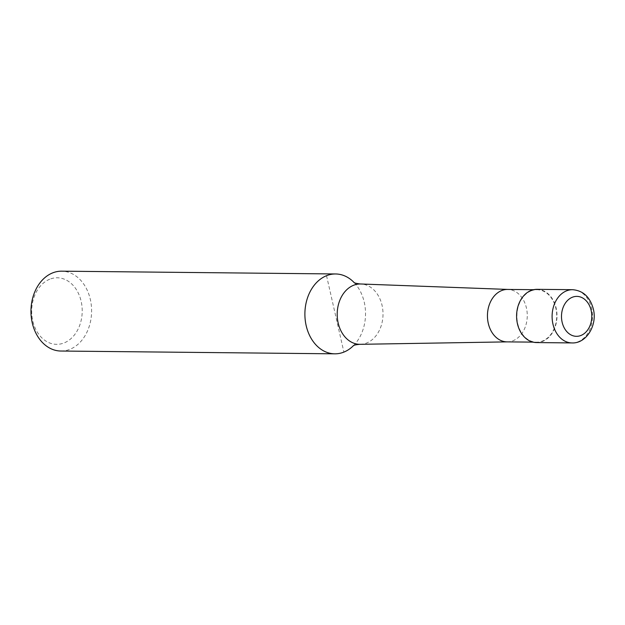 <?xml version="1.0" encoding="UTF-8"?>
<svg xmlns="http://www.w3.org/2000/svg" width="625" height="625" viewBox="0 0 625 625"><rect width="100%" height="100%" fill="white"/><g stroke="black" fill="none" stroke-linecap="round" stroke-linejoin="round"><path stroke-width="0.47" stroke-dasharray="3.12 2.34" d="M536.531 342.57A26.617 20.211 90.6 0 0 542.586 341.414A26.617 20.211 90.6 0 0 556.82 312.133A26.617 20.211 90.6 0 0 537.078 289.336M507.086 341.875A26.219 19.906 90.6 0 0 507.492 341.867A26.219 19.906 90.6 0 0 513.055 340.734A26.219 19.906 90.6 0 0 527.102 312.148A26.219 19.906 90.6 0 0 508.023 289.438A26.219 19.906 90.6 0 0 507.625 289.43M531.109 290.867A26.219 19.906 90.6 0 0 517.086 319.719A26.219 19.906 90.6 0 0 536.539 342.172A26.219 19.906 90.6 0 0 542.5 341.031A26.219 19.906 90.6 0 0 556.523 312.188A26.219 19.906 90.6 0 0 537.07 289.734A26.219 19.906 90.6 0 0 531.109 290.867M360.266 344.32A30.172 22.906 90.6 0 0 366.664 343.008A30.172 22.906 90.6 0 0 382.055 305.352A30.172 22.906 90.6 0 0 360.883 283.992M353.43 345.68A39.93 30.32 90.6 0 0 354.203 344.883A39.93 30.32 90.6 0 0 364.266 302.25A39.93 30.32 90.6 0 0 354.828 283.305A39.93 30.32 90.6 0 0 354.07 282.492M60.875 351.031A39.93 30.32 90.6 0 0 69.961 349.297A39.93 30.32 90.6 0 0 91.312 305.367A39.93 30.32 90.6 0 0 61.687 271.172M49.719 279.234A33.273 25.266 90.6 0 0 32.742 320.766A33.273 25.266 90.6 0 0 64.18 342.891A33.273 25.266 90.6 0 0 81.156 301.352A33.273 25.266 90.6 0 0 49.719 279.234M326.531 275.703L343.891 352.094M572.047 342.93A26.617 20.211 90.6 0 0 578.102 341.773A26.617 20.211 90.6 0 0 591.688 308.547A26.617 20.211 90.6 0 0 572.586 289.695M533.047 342.133L536.539 342.172M353.195 345.82L354.203 344.883M354.828 283.305L353.844 282.344M533.586 289.695L537.07 289.734"/><path stroke-width="0.94" d="M572.586 289.695L537.078 289.336A26.617 20.211 90.6 0 0 531.016 290.492A26.617 20.211 90.6 0 0 516.781 319.773A26.617 20.211 90.6 0 0 536.531 342.57L572.047 342.93A26.617 20.211 90.6 0 1 552.945 324.078A26.617 20.211 90.6 0 1 566.531 290.852A26.617 20.211 90.6 0 1 572.586 289.695C583.148 290.586 590.062 297.023 593.336 309.016C597.531 325.172 586.383 343.648 572.047 342.93M533.586 289.695L507.625 289.43A26.219 19.906 90.6 0 0 501.656 290.57A26.219 19.906 90.6 0 0 487.633 319.414A26.219 19.906 90.6 0 0 507.086 341.875L533.047 342.133M507.828 289.43L360.883 283.992A30.172 22.906 90.6 0 0 360.414 283.984A30.172 22.906 90.6 0 0 353.547 285.289A30.172 22.906 90.6 0 0 338.156 322.953A30.172 22.906 90.6 0 0 359.797 344.32A30.172 22.906 90.6 0 0 360.266 344.32L507.289 341.875M354.07 282.492A39.93 30.32 90.6 0 0 335.617 273.969A39.93 30.32 90.6 0 0 326.531 275.703A39.93 30.32 90.6 0 0 306.156 325.539A39.93 30.32 90.6 0 0 334.805 353.828A39.93 30.32 90.6 0 0 343.891 352.094A39.93 30.32 90.6 0 0 353.43 345.68M335.617 273.969L61.687 271.172A39.93 30.32 90.6 0 0 52.602 272.906A39.93 30.32 90.6 0 0 31.25 316.836A39.93 30.32 90.6 0 0 60.875 351.031L334.805 353.828M572.312 297.258A19.969 15.156 90.6 0 0 562.125 322.18A19.969 15.156 90.6 0 0 580.984 335.453A19.969 15.156 90.6 0 0 591.172 310.539A19.969 15.156 90.6 0 0 572.312 297.258M359.797 344.32C355.875 344.688 353.672 345.188 353.195 345.82M353.844 282.344C354.305 282.992 356.5 283.531 360.414 283.984"/></g></svg>
